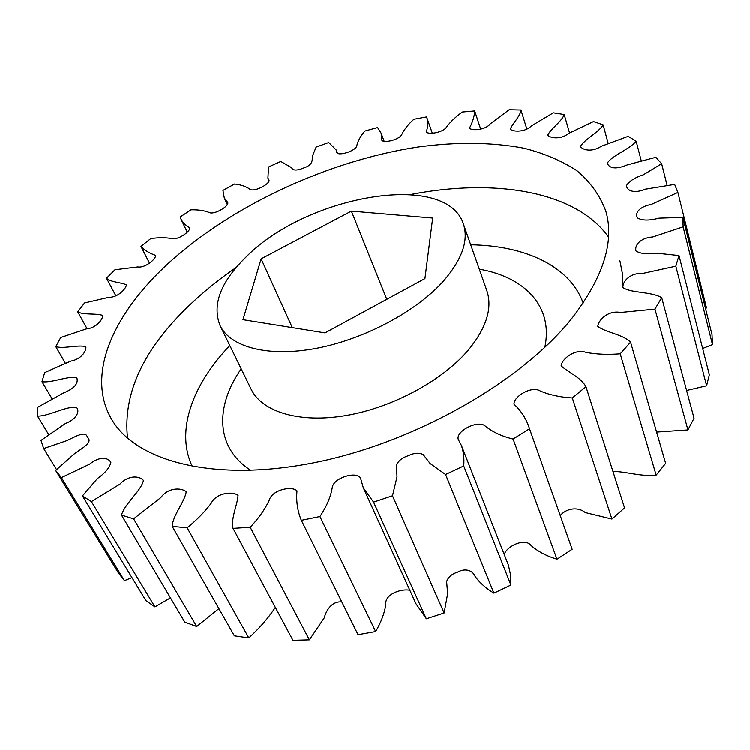 <?xml version="1.0" encoding="UTF-8"?>
<svg xmlns="http://www.w3.org/2000/svg" width="750" height="750" viewBox="0 0 750 750"><rect width="100%" height="100%" fill="white"/><g stroke="black" fill="none" stroke-linecap="round" stroke-linejoin="round"><path stroke-width="1.12" d="M573.441 316.378C603.75 276.15 614.541 241.05 605.822 211.078C599.934 195.403 590.325 181.959 576.984 170.747C561.863 160.884 544.191 153.366 523.941 148.209C491.803 142.181 456.459 141.797 417.9 147.047C328.378 160.734 232.359 205.087 168.403 263.325C114.15 312.9 85.847 373.528 110.944 418.087C134.316 460.809 212.794 482.981 314.513 462.609C416.081 442.406 523.931 380.222 573.441 316.378M443.681 280.875C416.681 311.353 364.397 339.291 316.331 348.356C268.209 357.459 230.409 347.222 220.078 325.603C211.884 304.894 220.538 282.047 246.037 257.062C306.197 195.712 445.912 170.344 463.341 223.847C468.844 240.169 462.291 259.181 443.681 280.875M705.544 308.503L706.528 307.959L677.906 192.459L651.291 204.459C639.628 206.578 634.266 213.15 637.697 218.062C642.337 220.706 649.425 220.753 658.959 218.194L682.922 217.425L712.031 334.631L712.5 344.644L702.675 348.469M706.631 385.781L709.359 374.728L679.012 255.581L675.844 266.222L706.631 385.781L686.616 390.487M687.947 429.9L694.059 418.238L661.734 297.731L654.975 309.141L687.947 429.9L656.606 432.047M656.166 475.087L665.672 463.359L630.581 342.159L620.231 353.822L656.166 475.087C640.181 476.7 627.197 471.591 612.938 471.356M611.944 519.019L624.572 507.853L585.966 386.681L572.325 397.969L611.944 519.019L585.216 512.503C578.916 506.981 567.178 507.497 560.288 515.438M572.166 549.234L528.319 425.278L572.166 549.234L556.969 559.163C546.487 555.994 537.834 551.4 531 545.381C525.037 537.431 506.503 546.15 504.281 554.466M510.909 584.991L510.384 574.003L508.434 565.116L461.438 445.472C463.575 451.772 464.344 458.588 463.734 465.928L510.909 584.991L493.931 593.091C486.112 588.441 479.85 582.881 475.125 576.413C472.987 570.769 465.806 567.506 457.556 572.1C451.725 573.938 448.087 577.106 446.653 581.587L447.647 593.597L444.131 612.956L426.328 618.731L415.922 603.6L363.337 487.838L360.609 478.266C357.15 470.606 333.366 477.722 332.269 487.472C330.741 496.809 326.616 506.484 319.913 516.506L375.656 631.5C381.075 622.294 384.478 613.266 385.847 604.406C384.441 594.469 400.641 588.375 409.828 590.194M319.913 516.506L301.35 520.284L358.059 634.659L375.656 631.5M301.35 520.284C297.497 511.003 296.053 501.178 297 490.791C291.825 485.522 272.034 489.825 269.325 500.034C265.078 509.166 258.712 518.231 250.219 527.222L233.053 528.328L292.95 640.275L309.375 639.806L324.216 617.888C326.081 610.866 331.378 600.984 341.784 601.847M233.053 528.328C230.766 518.006 237.272 505.631 238.069 495.347C232.463 490.912 216.225 492.863 211.219 503.203C204.806 511.791 196.781 519.984 187.153 527.775L172.219 526.322L234.347 635.775L248.803 637.875C259.472 628.181 268.322 618.009 275.334 607.341M172.219 526.322C172.856 514.959 184.697 502.078 186.244 491.672C180.994 487.322 167.85 487.584 160.762 497.578L133.594 518.803L121.481 515.053L184.791 622.078L196.697 626.456L218.906 608.569M121.481 515.053C124.978 503.166 141.319 490.763 143.447 480.366C139.266 475.603 128.513 474.966 119.878 484.125L91.406 501.544L82.425 495.891L145.903 600.572L154.931 606.825L170.456 597.844M82.425 495.891L97.378 478.538C105.103 473.044 109.603 467.7 110.869 462.497C108.309 457.106 99.188 456.197 89.662 464.109L61.425 477.562L55.65 470.428L118.406 572.916L124.453 580.603L131.944 577.556M55.65 470.428L74.034 454.041C80.025 449.513 91.087 443.709 88.772 439.022L86.812 435.816C84.459 430.988 73.612 437.484 66.778 440.634L43.669 448.538L40.997 440.363L65.409 423.506C76.359 419.278 79.997 411.675 76.697 407.616C67.312 405.328 49.219 416.297 37.519 416.1L37.706 407.288L63.422 393C74.175 388.65 78.647 383.569 76.837 377.766C68.334 375.534 51.675 383.203 41.962 381.703L44.7 372.6L70.781 361.116C80.925 359.353 86.578 351.291 85.856 346.716C78.169 344.438 63.534 349.172 55.781 346.613L60.75 337.509L86.391 328.912C95.587 328.312 102.806 319.978 102.722 315.459C95.831 313.069 83.578 315.234 77.709 311.859L84.581 302.981L109.106 297.291C117.178 297.731 126.197 289.172 126.366 284.822C120.253 282.244 110.597 282.244 106.5 278.259L115.903 295.95M106.5 278.259L114.966 269.794L137.841 266.962C144.722 268.303 155.662 259.603 155.719 255.459C149.409 253.284 144.497 250.284 140.991 246.478L149.484 263.203M140.991 246.478L150.769 238.584C158.663 237.497 165.6 237.487 171.572 238.547C177.291 240.6 190.284 231.825 189.825 227.888C185.803 225.581 182.878 222.731 181.059 219.328L180.131 217.059L190.95 209.85C198.309 209.672 204.441 210.572 209.362 212.569C214.172 215.062 229.322 206.241 227.747 202.472L224.306 198.038L222.956 190.434L234.581 184.022C241.294 184.791 246.553 186.638 250.369 189.553C255.206 191.991 271.922 183.075 268.641 179.391L267.928 178.088L268.566 166.997L280.781 161.466L291.619 167.672C292.856 170.681 296.812 170.812 303.488 168.066C313.369 164.85 312.169 159.947 312.272 156.478L316.144 147.084L328.734 142.528L336.103 149.869L336.684 152.137C337.35 156.713 355.219 151.256 356.709 146.147C357.675 141.347 360.394 136.312 364.856 131.044L377.616 127.556L381.103 133.116L381.778 140.128C383.625 143.681 400.153 139.462 401.934 134.213C404.334 129.272 408.319 124.284 413.888 119.231L426.572 116.897L426.825 117.581C428.203 121.875 428.016 126.684 426.281 132.009C428.925 135.009 443.916 132.3 446.775 126.694C450.572 121.678 455.756 116.784 462.319 112.003L474.694 110.916L480.741 129.3M474.694 110.916C474.431 116.316 472.669 122.091 469.425 128.241C472.5 131.1 486.009 129.759 490.247 123.853L509.175 109.725L520.969 109.997L526.847 129.084M520.969 109.997C520.519 115.931 512.897 122.934 510.262 129.197C513.488 132.188 525.553 132.075 531.291 125.981L553.331 112.791L564.216 114.516L569.531 132.863M564.216 114.516C562.031 121.266 550.997 128.484 547.697 135.197C550.791 138.525 561.441 139.5 568.716 133.387L593.494 121.566L603.113 124.819L608.147 143.212M603.113 124.819C598.959 132.309 584.409 139.303 580.472 146.512C583.069 150.394 592.472 152.222 601.2 146.316L628.209 136.331L636.15 141.188L641.213 160.603M636.15 141.188C629.822 149.306 611.775 155.512 607.247 163.294C609.75 168.834 616.434 169.378 627.3 164.925L655.847 157.294L661.669 163.763L667.078 185.231M661.669 163.763L643.294 174.853C634.706 177.694 629.128 181.247 626.55 185.531C626.691 190.941 634.547 193.781 645.441 189.188L674.672 184.425L677.906 192.459M682.922 217.425L683.137 226.884L712.5 344.644M683.137 226.884L652.875 236.972C640.425 237.834 634.397 245.194 636 251.006C640.556 253.809 647.438 254.55 656.663 253.228L679.012 255.581M675.844 266.222L642.853 273.441C630.328 272.738 622.725 281.109 622.856 287.559C631.659 293.456 651.375 291.422 661.734 297.731M654.975 309.141L620.559 312.506C608.719 310.087 598.528 319.537 597.806 326.409C606.178 332.738 622.725 334.256 630.581 342.159M620.231 353.822C607.847 354.816 596.466 354.337 586.069 352.406C575.597 348.281 561.816 358.716 561.141 365.887C568.819 372.666 580.969 377.531 585.966 386.681M572.325 397.969C560.034 397.219 549.356 394.894 540.272 390.994C531.544 385.444 513.394 396.722 514.012 404.184C520.453 410.203 525.225 417.234 528.319 425.278M529.444 428.794L513.113 439.031L556.969 559.163M513.113 439.031C501.487 436.191 492.075 431.756 484.866 425.738C477.141 419.709 454.359 432.009 458.559 439.988L461.438 445.472M463.734 465.928L445.584 474.469L493.931 593.091M445.584 474.469L430.181 463.556L423.216 454.556C419.156 452.475 414.188 452.841 408.291 455.672C402.113 457.688 398.175 460.894 396.478 465.291L397.013 476.859L392.494 495.75L444.131 612.956M392.494 495.75L373.575 502.078L426.328 618.731M373.575 502.078L363.337 487.838M250.219 527.222L309.375 639.806M187.153 527.775L248.803 637.875M133.594 518.803L196.697 626.456M91.406 501.544L154.931 606.825M61.425 477.562L124.453 580.603M43.669 448.538L56.531 469.556M37.519 416.1L48.638 434.494M41.962 381.703L52.012 398.681M55.781 346.613L65.241 363.066M77.709 311.859L87.094 328.781M351.375 211.134L261.131 258.881L242.972 319.706L325.012 332.897L424.941 278.625L432.684 218.091L351.375 211.134L386.794 299.344M292.303 327.638L261.131 258.881M127.547 438.206C122.756 393.553 143.362 349.275 189.356 305.372C203.438 291.909 219.056 279.281 236.203 267.497M410.644 194.531C493.791 178.219 575.306 190.631 608.484 237.028M619.931 260.878L622.472 273.881L622.922 287.756M583.181 303.075C569.709 265.819 524.709 245.616 470.709 244.819M479.297 269.222C524.606 276.966 553.65 306.45 544.781 347.466M220.078 325.603L251.137 389.203C262.022 411.909 299.438 423.544 346.284 415.481C393.075 407.466 443.4 380.072 469.031 349.266C486.675 327.309 492.609 307.762 486.816 290.606L463.341 223.847M250.922 470.391C215.484 447.909 214.884 406.519 241.191 368.831M229.828 345.581C192.487 384.581 175.275 430.809 192.347 466.566M187.275 232.219L181.059 219.328M227.475 204.956L224.306 198.038M268.922 180.384L267.928 178.088M337.472 153.309L336.103 149.869M384.309 141.684L381.103 133.116M432.272 133.078L426.825 117.581M89.175 439.894L87.478 436.997"/></g></svg>
